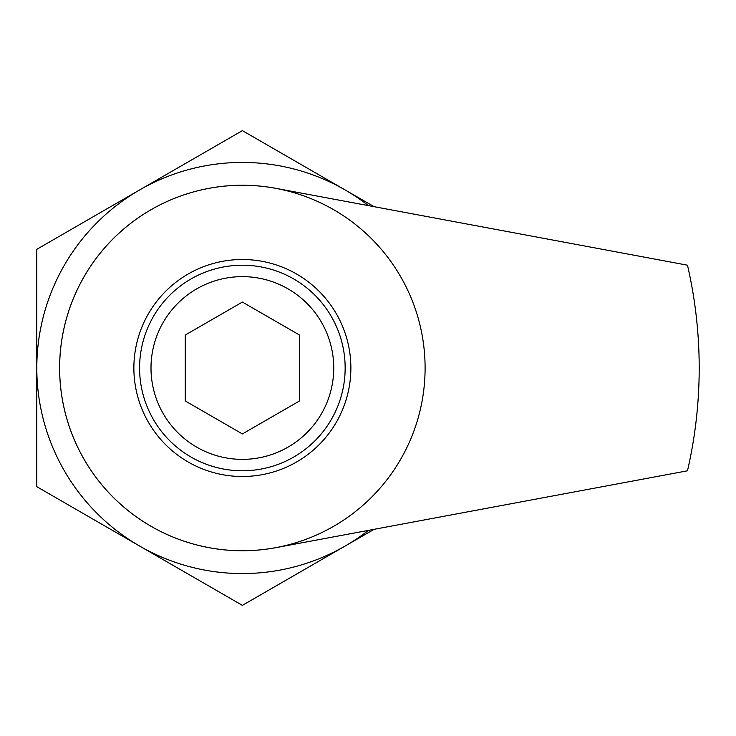 <?xml version="1.0" encoding="UTF-8"?>
<svg xmlns="http://www.w3.org/2000/svg" width="736" height="736" viewBox="0 0 736 736"><rect width="100%" height="100%" fill="white"/><g stroke="black" fill="none" stroke-linecap="round" stroke-linejoin="round"><path stroke-width="1.1" d="M275.917 547.648L687.479 470.81A456.826 456.826 0 0 0 687.479 265.19L275.917 188.352A182.758 182.758 0 0 0 60.398 384.845A182.758 182.758 0 0 0 275.917 547.648M36.8 368L36.8 486.689L242.374 605.378L345.156 546.029A205.574 205.574 0 0 1 36.8 368A205.574 205.574 0 0 1 139.582 189.971L36.8 249.311L36.8 368M374.109 206.687L242.374 130.622L139.582 189.971A205.574 205.574 0 0 1 368.451 205.629M185.27 335.027L185.27 400.973L242.374 433.936L299.478 400.973L299.478 335.027L242.374 302.064L185.27 335.027M368.451 530.371A205.574 205.574 0 0 1 345.156 546.029L374.109 529.313M242.374 185.27A182.73 182.73 0 0 1 400.623 459.365A182.73 182.73 0 0 1 84.125 459.365A182.73 182.73 0 0 1 242.374 185.27M242.374 259.504A108.496 108.496 0 0 1 336.334 422.252A108.496 108.496 0 0 1 148.414 422.252A108.496 108.496 0 0 1 242.374 259.504M242.374 265.218A102.782 102.782 0 0 1 331.384 419.391A102.782 102.782 0 0 1 153.355 419.391A102.782 102.782 0 0 1 242.374 265.218A102.782 102.782 0 0 1 331.384 419.391A102.782 102.782 0 0 1 153.355 419.391A102.782 102.782 0 0 1 242.374 265.218M242.374 276.635A91.365 91.365 0 0 1 321.494 413.687A91.365 91.365 0 0 1 163.245 413.687A91.365 91.365 0 0 1 242.374 276.635"/></g></svg>
